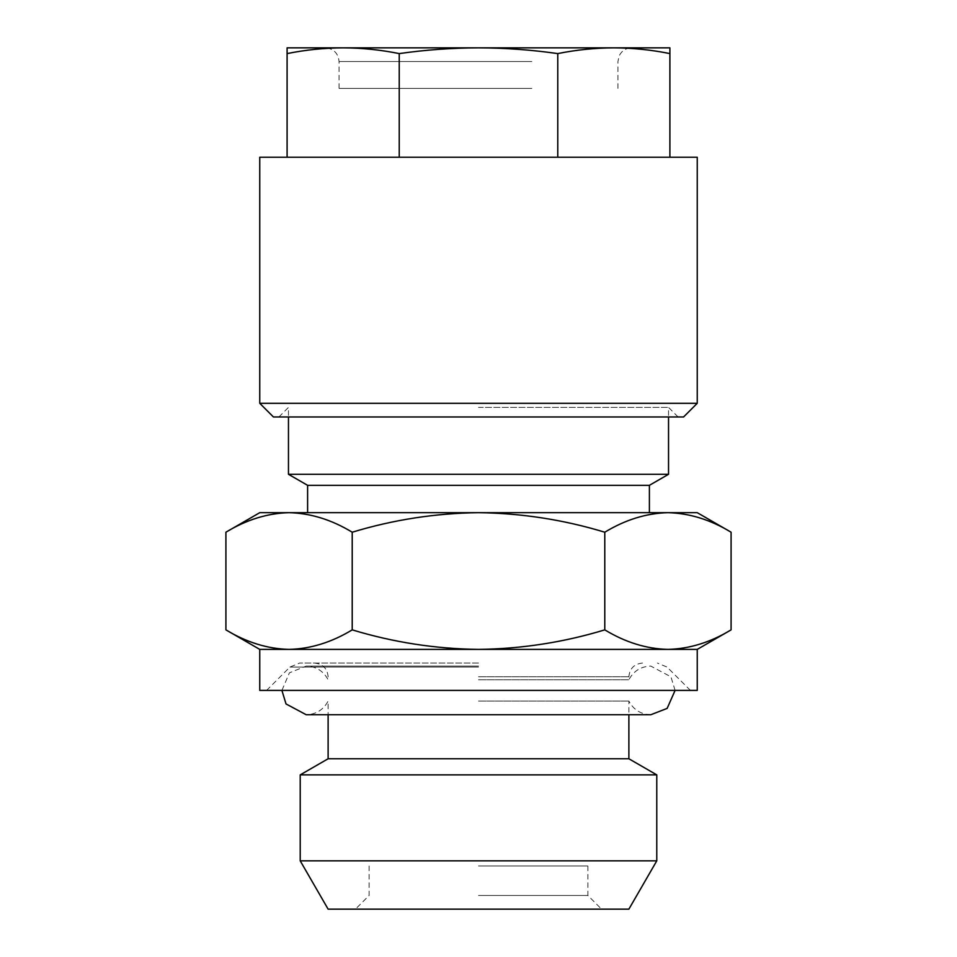 <?xml version="1.0" encoding="UTF-8"?>
<svg xmlns="http://www.w3.org/2000/svg" width="957" height="957" viewBox="0 0 957 957"><rect width="100%" height="100%" fill="white"/><g stroke="black" fill="none" stroke-linecap="round" stroke-linejoin="round"><path stroke-width="0.72" stroke-dasharray="4.79 3.59" d="M731.088 532.212C710.489 519.711 689.435 513.203 667.938 512.677C646.442 513.203 625.388 519.711 604.788 532.212C563.601 519.711 521.505 513.203 478.5 512.677L649.396 512.677L478.5 512.677C435.495 513.203 393.399 519.711 352.212 532.212C331.612 519.711 310.558 513.203 289.062 512.677C267.565 513.203 246.511 519.711 225.912 532.212M307.604 485.331L649.396 485.331M288.464 474.289L668.536 474.289M478.5 407.407L668.536 407.407L478.5 407.407M478.5 679.745L628.881 679.745L478.5 679.745M478.5 663.069L299.601 663.069L478.5 663.069M259.754 690.404L697.246 690.404M259.754 649.396L697.246 649.396M259.754 403.304L697.246 403.304M273.427 416.977L683.573 416.977M697.246 157.223L259.754 157.223M531.865 88.391L339.053 88.391L531.865 88.391M419.908 47.85L631.62 47.85L419.908 47.85M554.881 416.977L678.106 416.977L554.881 416.977M478.5 701.074L628.881 701.074L478.5 701.074M478.5 865.989L587.873 865.989L478.5 865.989M478.5 895.477L587.873 895.477L478.5 895.477M328.119 909.15L628.881 909.15M300.223 860.845L656.777 860.845M300.223 774.871L656.777 774.871M328.119 758.769L628.881 758.769M478.5 47.85C451.943 47.922 425.518 49.836 399.225 53.592C380.623 49.836 361.937 47.922 343.156 47.85L287.1 47.85L287.1 53.592C305.69 49.836 324.375 47.922 343.156 47.85L613.844 47.85C595.063 47.922 576.377 49.836 557.775 53.592C531.482 49.836 505.057 47.922 478.5 47.85M669.9 47.85L613.844 47.85C632.625 47.922 651.31 49.836 669.9 53.592L669.9 47.85M399.225 157.223L557.775 157.223L399.225 157.223L399.225 53.592M557.775 157.223L669.9 157.223L557.775 157.223L557.775 53.592M287.1 157.223L287.1 53.592M669.9 157.223L669.9 53.592M478.5 416.977L278.894 416.977L478.5 416.977M225.912 629.862C246.511 642.362 267.565 648.87 289.062 649.396C310.558 648.87 331.612 642.362 352.212 629.862C393.399 642.362 435.495 648.87 478.5 649.396C521.505 648.87 563.601 642.362 604.788 629.862C625.388 642.362 646.442 648.87 667.938 649.396C689.435 648.87 710.489 642.362 731.088 629.862M478.5 690.404L690.404 690.404L478.5 690.404M352.212 629.862L352.212 532.212M604.788 629.862L604.788 532.212M697.246 512.677L259.754 512.677M478.5 676.731L628.881 676.731L478.5 676.731M478.5 667.065L289.935 667.065L478.5 667.065M531.865 61.523L339.053 61.523L531.865 61.523M678.106 416.977L668.536 407.407L668.536 416.977M314.446 663.069C322.748 663.871 327.306 668.429 328.119 676.731L328.119 679.745C323.43 671.024 316.133 666.467 306.24 666.072L289.421 672.819L281.908 690.404M266.596 690.404L289.935 667.065L299.601 663.069M339.053 88.391L339.053 61.523C338.24 53.221 333.682 48.663 325.38 47.85M617.947 88.391L617.947 61.523L619.071 56.092C621.619 50.853 625.806 48.101 631.62 47.85M478.5 666.072L306.24 666.072L478.5 666.072M650.76 714.747C640.867 714.353 633.57 709.795 628.881 701.074L628.881 714.747L306.24 714.747C316.133 714.353 323.43 709.795 328.119 701.074L328.119 714.747M587.873 865.989L587.873 895.477L601.546 909.15M369.127 865.989L369.127 895.477L355.454 909.15M278.894 416.977L288.464 407.407L288.464 416.977M642.554 663.069C634.252 663.871 629.694 668.429 628.881 676.731L628.881 679.745C633.57 671.024 640.867 666.467 650.76 666.072L670.941 676.814L675.092 690.404M690.404 690.404L667.065 667.065L657.399 663.069"/><path stroke-width="1.44" d="M649.396 512.677L649.396 485.331L307.604 485.331L307.604 512.677M649.396 485.331L668.536 474.289L288.464 474.289L307.604 485.331M225.912 629.862C246.511 642.362 267.565 648.87 289.062 649.396C310.558 648.87 331.612 642.362 352.212 629.862C393.399 642.362 435.495 648.87 478.5 649.396C521.505 648.87 563.601 642.362 604.788 629.862C625.388 642.362 646.442 648.87 667.938 649.396L697.246 649.396L697.246 690.404L259.754 690.404L259.754 649.396L225.912 629.862L225.912 532.212C246.511 519.711 267.565 513.203 289.062 512.677C310.558 513.203 331.612 519.711 352.212 532.212C393.399 519.711 435.495 513.203 478.5 512.677C521.505 513.203 563.601 519.711 604.788 532.212C625.388 519.711 646.442 513.203 667.938 512.677C689.435 513.203 710.489 519.711 731.088 532.212L731.088 629.862C710.489 642.362 689.435 648.87 667.938 649.396L259.754 649.396M697.246 403.304L259.754 403.304L259.754 157.223L697.246 157.223L697.246 403.304L683.573 416.977L273.427 416.977L259.754 403.304M656.777 860.845L300.223 860.845L300.223 774.871L656.777 774.871L656.777 860.845L628.881 909.15L328.119 909.15L300.223 860.845M281.908 690.404L286.023 703.945L306.24 714.747L650.76 714.747L628.881 714.747L628.881 758.769L328.119 758.769L300.223 774.871M613.844 47.85L669.9 47.85L669.9 53.592C651.31 49.836 632.625 47.922 613.844 47.85L478.5 47.85C505.057 47.922 531.482 49.836 557.775 53.592C576.377 49.836 595.063 47.922 613.844 47.85M343.156 47.85L478.5 47.85C451.943 47.922 425.518 49.836 399.225 53.592C380.623 49.836 361.937 47.922 343.156 47.85L287.1 47.85L287.1 53.592C305.69 49.836 324.375 47.922 343.156 47.85M287.1 157.223L287.1 53.592M399.225 157.223L399.225 53.592M557.775 157.223L557.775 53.592M669.9 157.223L669.9 53.592M352.212 629.862L352.212 532.212M604.788 629.862L604.788 532.212M225.912 532.212L259.754 512.677L697.246 512.677L731.088 532.212M668.536 416.977L668.536 474.289M697.246 649.396L731.088 629.862M288.464 416.977L288.464 474.289M650.76 714.747L667.149 708.395L675.092 690.404M628.881 758.769L656.777 774.871M328.119 714.747L328.119 758.769"/></g></svg>
